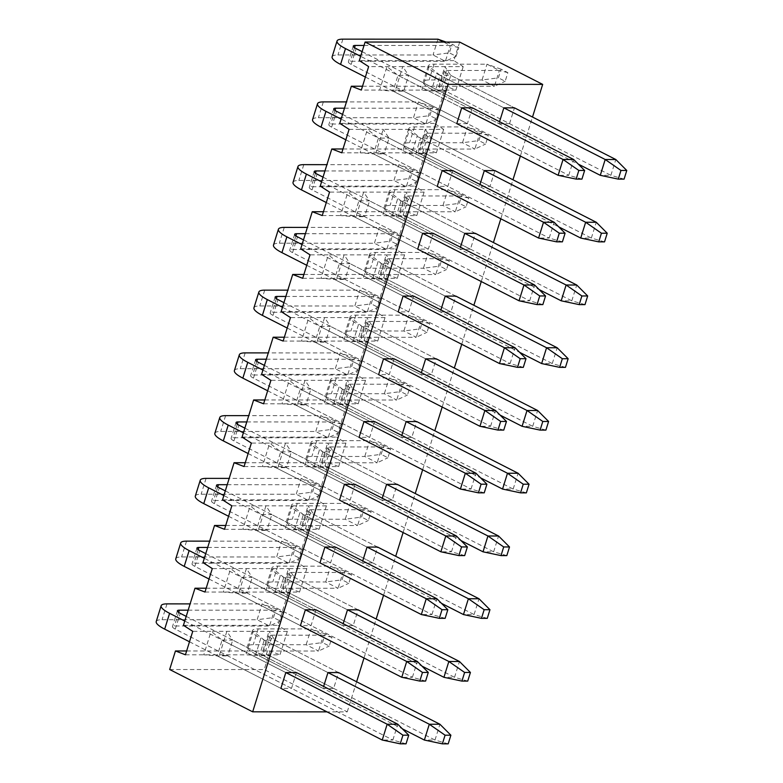 <?xml version="1.0" encoding="UTF-8"?>
<svg xmlns="http://www.w3.org/2000/svg" width="783" height="783" viewBox="0 0 783 783"><rect width="100%" height="100%" fill="white"/><g stroke="black" fill="none" stroke-linecap="round" stroke-linejoin="round"><path stroke-width="0.59" stroke-dasharray="3.92 2.94" d="M406.044 743.83L392.86 740.033L397.784 724.226M185.434 654.794L219.524 654.813L226.835 631.343L232.727 640.093L222.108 640.083L285.815 672.558L184.759 621.046M189.486 641.776L280.891 688.365L217.185 655.9L203.766 654.803L211.077 631.333L192.745 631.333M156.228 621.545A25.526 5.892 -162.7 0 1 162.071 619.696L257.127 619.735L269.479 626.028L174.423 625.989A8.505 1.967 17.3 0 0 172.475 626.606A8.505 1.967 17.3 0 0 175.294 629.131L392.86 740.033L382.241 740.033M186.217 616.387L296.434 672.568L291.511 688.374L280.891 688.365M188.145 610.182L274.412 610.221L262.051 603.918L190.103 603.889M276.174 608.939L262.051 603.918L257.127 619.735L273.482 617.581L276.174 608.939L282.937 612.375L280.245 621.027L273.482 617.581M282.937 612.375L274.412 610.221L269.479 626.028L280.245 621.027M425.59 681.083L412.406 677.285L417.329 661.478M204.98 592.046L239.069 592.065L246.381 568.595L252.273 577.345L241.653 577.335L305.36 609.81L204.304 558.299M209.032 579.029L300.437 625.617L236.73 593.152L223.312 592.056L230.623 568.585L212.291 568.575M175.774 558.798A25.526 5.892 -162.7 0 1 181.607 556.948L276.673 556.987L289.025 563.28L193.969 563.241A8.505 1.967 17.3 0 0 192.021 563.858A8.505 1.967 17.3 0 0 194.84 566.383L412.406 677.285L401.787 677.285M205.763 553.64L315.98 609.82L311.047 625.627L300.437 625.617M207.691 547.434L293.948 547.474L281.596 541.17L209.648 541.141M295.72 546.191L281.596 541.17L276.673 556.987L293.028 554.834L295.72 546.191L302.483 549.627L299.781 558.279L293.028 554.834M302.483 549.627L293.948 547.474L289.025 563.28L299.781 558.279M445.136 618.335L431.942 614.538L436.875 598.731M224.525 529.298L258.615 529.318L265.926 505.847L271.809 514.597L261.199 514.588L324.906 547.063L223.85 495.551M228.577 516.281L319.973 562.869L256.266 530.404L242.857 529.308L250.168 505.838L231.837 505.828M195.319 496.05A25.526 5.892 -162.7 0 1 201.153 494.2L296.219 494.239L308.571 500.533L213.514 500.494A8.505 1.967 17.3 0 0 211.567 501.11A8.505 1.967 17.3 0 0 214.376 503.635L431.942 614.538L421.332 614.538M225.298 490.882L335.516 547.072L330.592 562.879L319.973 562.869M227.236 484.687L313.494 484.726L301.142 478.423L229.194 478.393M315.265 483.444L301.142 478.423L296.219 494.239L312.574 492.086L315.265 483.444L322.019 486.879L319.327 495.531L312.574 492.086M322.019 486.879L313.494 484.726L308.571 500.533L319.327 495.531M464.681 555.587L451.488 551.79L456.411 535.983M244.071 466.551L278.161 466.57L285.472 443.1L291.354 451.85L280.735 451.84L344.442 484.315L243.396 432.803M248.123 453.533L339.519 500.122L275.812 467.657L262.403 466.56L269.704 443.09L251.372 443.08M214.855 433.302A25.526 5.892 -162.7 0 1 220.698 431.443L315.755 431.492L328.116 437.785L233.05 437.746A8.505 1.967 17.3 0 0 231.102 438.363A8.505 1.967 17.3 0 0 233.921 440.888L451.488 551.79L440.868 551.79M244.844 428.135L355.061 484.325L350.138 500.131L339.519 500.122M246.782 421.939L333.039 421.978L320.687 415.675L248.74 415.646M334.811 420.686L320.687 415.675L315.755 431.492L332.119 429.338L334.811 420.686L341.564 424.132L338.873 432.784L332.119 429.338M341.564 424.132L333.039 421.978L328.116 437.785L338.873 432.784M484.227 492.84L471.033 489.042L475.956 473.235M263.607 403.803L297.706 403.822L305.008 380.352L310.9 389.102L300.281 389.092L363.987 421.567L262.931 370.056M267.669 390.786L359.064 437.374L295.357 404.909L281.939 403.813L289.25 380.342L270.918 380.332M234.401 370.555A25.526 5.892 -162.7 0 1 240.244 368.695L335.3 368.744L347.662 375.037L252.596 374.998A8.505 1.967 17.3 0 0 250.648 375.615A8.505 1.967 17.3 0 0 253.467 378.14L471.033 489.042L460.414 489.042M264.39 365.387L374.607 421.567L369.684 437.384L359.064 437.374M266.318 359.191L352.585 359.231L340.223 352.927L268.285 352.898M354.356 357.939L340.223 352.927L335.3 368.744L351.665 366.591L354.356 357.939L361.11 361.384L358.418 370.036L351.665 366.591M361.11 361.384L352.585 359.231L347.662 375.037L358.418 370.036M503.763 430.092L490.579 426.295L495.502 410.488M283.152 341.055L317.242 341.075L324.554 317.604L330.446 326.354L319.826 326.345L383.533 358.82L282.477 307.308M287.204 328.038L378.61 374.626L314.903 342.161L301.484 341.065L308.796 317.595L290.464 317.585M253.946 307.807A25.526 5.892 -162.7 0 1 259.79 305.947L354.846 305.996L367.198 312.29L272.141 312.251A8.505 1.967 17.3 0 0 270.194 312.867A8.505 1.967 17.3 0 0 273.013 315.392L490.579 426.295L479.959 426.295M283.935 302.639L394.152 358.82L389.229 374.636L378.61 374.626M285.864 296.444L372.131 296.483L359.769 290.18L287.821 290.15M373.892 295.191L359.769 290.18L354.846 305.996L371.201 303.843L373.892 295.191L380.655 298.636L377.964 307.288L371.201 303.843M380.655 298.636L372.131 296.483L367.198 312.29L377.964 307.288M523.308 367.344L510.125 363.547L515.048 347.74M302.698 278.308L336.788 278.327L344.099 254.857L349.991 263.607L339.372 263.597L403.079 296.072L302.023 244.56M306.75 265.29L398.156 311.879L334.449 279.414L321.03 278.317L328.341 254.847L310.009 254.837M273.492 245.059A25.526 5.892 -162.7 0 1 279.325 243.2L374.391 243.249L386.743 249.542L291.687 249.503A8.505 1.967 17.3 0 0 289.739 250.12A8.505 1.967 17.3 0 0 292.558 252.645L510.125 363.547L499.505 363.547M303.481 239.892L413.698 296.072L408.765 311.888L398.156 311.879M305.409 233.696L391.666 233.735L379.315 227.432L307.367 227.403M393.438 232.443L379.315 227.432L374.391 243.249L390.746 241.095L393.438 232.443L400.201 235.889L397.5 244.541L390.746 241.095M400.201 235.889L391.666 233.735L386.743 249.542L397.5 244.541M542.854 304.597L529.66 300.799L534.593 284.992M322.244 215.56L356.334 215.579L363.645 192.109L369.527 200.859L358.917 200.849L422.624 233.324L321.568 181.813M326.296 202.543L417.691 249.131L353.994 216.666L340.576 215.57L347.887 192.099L329.555 192.089M293.038 182.312A25.526 5.892 -162.7 0 1 298.871 180.452L393.937 180.491L406.289 186.794L311.233 186.755A8.505 1.967 17.3 0 0 309.285 187.372A8.505 1.967 17.3 0 0 312.094 189.897L529.66 300.799L519.051 300.799M323.017 177.144L433.234 233.324L428.311 249.141L417.691 249.131M324.955 170.948L411.212 170.988L398.86 164.684L326.912 164.655M412.984 169.696L398.86 164.684L393.937 180.491L410.292 178.348L412.984 169.696L419.737 173.141L417.045 181.793L410.292 178.348M419.737 173.141L411.212 170.988L406.289 186.794L417.045 181.793M562.4 241.849L549.206 238.052L554.129 222.245M349.091 129.342L367.423 129.352L378.453 138.102L442.16 170.577L341.114 119.065M345.841 139.795L437.237 186.383L373.53 153.918L384.15 153.918L375.879 152.832L383.19 129.361L425.326 129.381L431.218 138.121L494.925 170.596L489.992 186.413L479.382 186.403L479.989 184.445M312.574 119.564A25.526 5.892 -162.7 0 1 318.417 117.704L413.483 117.744L425.835 124.047L330.769 124.008A8.505 1.967 17.3 0 0 328.831 124.624A8.505 1.967 17.3 0 0 331.64 127.149L549.206 238.052L538.587 238.052M342.562 114.396L452.78 170.577L447.856 186.393L437.237 186.383M344.5 108.201L430.758 108.24L418.406 101.937L346.458 101.907M432.529 106.948L418.406 101.937L413.483 117.744L429.838 115.6L432.529 106.948L439.283 110.393L436.591 119.045L429.838 115.6M439.283 110.393L430.758 108.24L425.835 124.047L436.591 119.045M581.945 179.101L568.752 175.304L573.675 159.497M499.534 121.698L498.918 123.655L435.211 91.18L421.802 90.094L395.425 90.084L403.695 91.171L408.618 75.364L397.999 75.354L461.706 107.829L360.66 56.317M365.387 77.047L456.783 123.636L393.076 91.171L379.657 90.074L361.325 90.065M332.119 56.816A25.526 5.892 -162.7 0 1 337.962 54.957L433.019 54.996L445.38 61.299L350.314 61.26A8.505 1.967 17.3 0 0 348.366 61.877A8.505 1.967 17.3 0 0 351.185 64.402L568.752 175.304L558.132 175.304M362.108 51.649L472.325 107.829L408.618 75.364L402.726 66.614L368.636 66.594M364.036 45.453L450.303 45.492L443.599 42.067M437.942 39.189L433.019 54.996L449.383 52.852L452.075 44.2L458.828 47.646L456.137 56.298L449.383 52.852M446.065 42.076L452.075 44.2M458.828 47.646L450.303 45.492L445.38 61.299L456.137 56.298M448.189 743.85L434.996 740.052L439.919 724.246M255.845 654.148A25.526 5.892 -162.7 0 1 247.399 646.562A25.526 5.892 -162.7 0 1 253.242 644.703L306.163 644.722L318.515 651.025L265.594 650.996A8.505 1.967 17.3 0 0 263.646 651.622A8.505 1.967 17.3 0 0 266.465 654.148L271.388 638.341L338.569 672.577L333.646 688.394L269.939 655.919L261.669 654.833L245.901 654.823L269.939 655.919L274.862 640.112L268.98 631.362L211.077 631.333L222.108 640.083L217.185 655.9L227.804 655.9L219.524 654.813L245.901 654.823L253.212 631.352L264.243 640.102L327.95 672.577L260.768 638.331L255.845 654.148L402.403 728.846M266.465 654.148L434.996 740.052L424.376 740.052M271.388 638.341A8.505 1.967 -162.7 0 1 268.569 635.806A8.505 1.967 -162.7 0 1 270.517 635.189L323.438 635.209L311.086 628.915L258.165 628.896A25.526 5.892 17.3 0 0 252.322 630.746A25.526 5.892 17.3 0 0 260.768 638.331M325.209 633.927L311.086 628.915L306.163 644.722L322.518 642.579L325.209 633.927L331.972 637.372L329.281 646.024L322.518 642.579M331.972 637.372L323.438 635.209L318.515 651.025L329.281 646.024M467.725 681.102L454.541 677.305L459.464 661.498M275.391 591.4A25.526 5.892 -162.7 0 1 266.944 583.815A25.526 5.892 -162.7 0 1 272.787 581.955L325.708 581.975L338.06 588.278L285.139 588.248A8.505 1.967 17.3 0 0 283.192 588.875A8.505 1.967 17.3 0 0 286.01 591.4L290.933 575.593L358.115 609.83L353.192 625.646L289.485 593.171L281.205 592.085L265.447 592.075L289.485 593.171L294.408 577.365L288.516 568.615L230.623 568.585L241.653 577.335L236.73 593.152L247.34 593.152L239.069 592.065L265.447 592.075L272.758 568.605L283.789 577.355L347.495 609.83L280.314 575.583L275.391 591.4L421.949 666.098M286.01 591.4L454.541 677.305L443.922 677.305M290.933 575.593A8.505 1.967 -162.7 0 1 288.115 573.058A8.505 1.967 -162.7 0 1 290.062 572.442L342.983 572.461L330.632 566.168L277.711 566.148A25.526 5.892 17.3 0 0 271.867 567.998A25.526 5.892 17.3 0 0 280.314 575.583M344.755 571.179L330.632 566.168L325.708 581.975L342.063 579.831L344.755 571.179L351.518 574.624L348.817 583.276L342.063 579.831M351.518 574.624L342.983 572.461L338.06 588.278L348.817 583.276M487.271 618.355L474.087 614.557L479.01 598.75M294.937 528.642A25.526 5.892 -162.7 0 1 286.49 521.067A25.526 5.892 -162.7 0 1 292.323 519.207L345.254 519.227L357.606 525.53L304.685 525.501A8.505 1.967 17.3 0 0 302.737 526.127A8.505 1.967 17.3 0 0 305.556 528.652L310.479 512.845L377.66 547.082L372.737 562.899L309.031 530.424L300.75 529.337L284.992 529.328L309.031 530.424L313.954 514.617L308.062 505.867L250.168 505.838L261.199 514.588L256.266 530.404L266.886 530.404L258.615 529.318L284.992 529.328L292.304 505.857L303.334 514.607L367.041 547.082L299.86 512.836L294.937 528.642L441.495 603.35M305.556 528.652L474.087 614.557L463.467 614.557M310.479 512.845A8.505 1.967 -162.7 0 1 307.66 510.31A8.505 1.967 -162.7 0 1 309.608 509.694L362.529 509.713L350.177 503.42L297.256 503.4A25.526 5.892 17.3 0 0 291.413 505.25A25.526 5.892 17.3 0 0 299.86 512.836M364.301 508.431L350.177 503.42L345.254 519.227L361.609 517.083L364.301 508.431L371.054 511.876L368.362 520.519L361.609 517.083M371.054 511.876L362.529 509.713L357.606 525.53L368.362 520.519M506.816 555.607L493.633 551.809L498.556 536.003M314.482 465.895A25.526 5.892 -162.7 0 1 306.036 458.319A25.526 5.892 -162.7 0 1 311.869 456.46L364.79 456.479L377.152 462.782L324.231 462.753A8.505 1.967 17.3 0 0 322.283 463.379A8.505 1.967 17.3 0 0 325.092 465.905L330.025 450.098L397.206 484.334L392.273 500.151L328.566 467.676L320.296 466.59L304.538 466.58L328.566 467.676L333.499 451.869L327.607 443.119L269.704 443.09L280.735 451.84L275.812 467.657L286.431 467.657L278.161 466.57L304.538 466.58L311.849 443.109L322.88 451.86L386.587 484.334L319.405 450.088L314.482 465.895L461.03 540.603M325.092 465.905L493.633 551.809L483.013 551.809M330.025 450.098A8.505 1.967 -162.7 0 1 327.206 447.563A8.505 1.967 -162.7 0 1 329.154 446.946L382.075 446.966L369.723 440.672L316.792 440.653A25.526 5.892 17.3 0 0 310.959 442.503A25.526 5.892 17.3 0 0 319.405 450.088M383.846 445.684L369.723 440.672L364.79 456.479L381.155 454.336L383.846 445.684L390.6 449.129L387.908 457.771L381.155 454.336M390.6 449.129L382.075 446.966L377.152 462.782L387.908 457.771M526.362 492.859L513.168 489.062L518.101 473.255M334.018 403.147A25.526 5.892 -162.7 0 1 325.571 395.572A25.526 5.892 -162.7 0 1 331.415 393.712L384.336 393.732L396.697 400.035L343.766 400.005A8.505 1.967 17.3 0 0 341.828 400.632A8.505 1.967 17.3 0 0 344.637 403.157L349.561 387.35L416.742 421.587L411.819 437.403L348.112 404.928L339.842 403.842L324.084 403.832L348.112 404.928L353.035 389.122L347.153 380.372L289.25 380.342L300.281 389.092L295.357 404.909L305.977 404.909L297.706 403.822L324.084 403.832L331.385 380.362L342.425 389.112L406.132 421.587L338.951 387.34L334.018 403.147L480.576 477.855M344.637 403.157L513.168 489.062L502.559 489.062M349.561 387.35A8.505 1.967 -162.7 0 1 346.752 384.815A8.505 1.967 -162.7 0 1 348.699 384.199L401.62 384.218L389.259 377.925L336.338 377.905A25.526 5.892 17.3 0 0 330.504 379.755A25.526 5.892 17.3 0 0 338.951 387.34M403.392 382.936L389.259 377.925L384.336 393.732L400.69 391.588L403.392 382.936L410.145 386.381L407.454 395.024L400.69 391.588M410.145 386.381L401.62 384.218L396.697 400.035L407.454 395.024M545.908 430.112L532.714 426.314L537.637 410.507M353.564 340.399A25.526 5.892 -162.7 0 1 345.117 332.824A25.526 5.892 -162.7 0 1 350.96 330.964L403.881 330.984L416.233 337.287L363.312 337.258A8.505 1.967 17.3 0 0 361.364 337.884A8.505 1.967 17.3 0 0 364.183 340.409L369.106 324.602L436.288 358.839L431.364 374.656L367.658 342.181L359.387 341.094L343.62 341.085L367.658 342.181L372.581 326.364L366.698 317.624L308.796 317.595L319.826 326.345L314.903 342.161L325.522 342.161L317.242 341.075L343.62 341.085L350.931 317.614L361.961 326.364L425.668 358.839L358.487 324.593L353.564 340.399L500.122 415.107M364.183 340.409L532.714 426.314L522.095 426.304M369.106 324.602A8.505 1.967 -162.7 0 1 366.287 322.067A8.505 1.967 -162.7 0 1 368.235 321.451L421.156 321.47L408.804 315.177L355.883 315.158A25.526 5.892 17.3 0 0 350.04 317.007A25.526 5.892 17.3 0 0 358.487 324.593M422.928 320.188L408.804 315.177L403.881 330.984L420.236 328.84L422.928 320.188L429.691 323.633L426.999 332.276L420.236 328.84M429.691 323.633L421.156 321.47L416.233 337.287L426.999 332.276M565.453 367.364L552.26 363.566L557.183 347.76M373.109 277.652A25.526 5.892 -162.7 0 1 364.663 270.066A25.526 5.892 -162.7 0 1 370.506 268.217L423.427 268.236L435.779 274.539L382.858 274.51A8.505 1.967 17.3 0 0 380.91 275.136A8.505 1.967 17.3 0 0 383.729 277.662L388.652 261.855L455.833 296.091L450.91 311.908L387.203 279.433L378.933 278.337L363.165 278.337L387.203 279.433L392.126 263.617L386.234 254.876L328.341 254.847L339.372 263.597L334.449 279.414L345.068 279.414L336.788 278.327L363.165 278.337L370.476 254.866L381.507 263.617L445.214 296.091L378.032 261.845L373.109 277.652L519.667 352.36M383.729 277.662L552.26 363.566L541.64 363.557M388.652 261.855A8.505 1.967 -162.7 0 1 385.833 259.32A8.505 1.967 -162.7 0 1 387.781 258.703L440.702 258.723L428.35 252.429L375.429 252.41A25.526 5.892 17.3 0 0 369.586 254.26A25.526 5.892 17.3 0 0 378.032 261.845M442.473 257.441L428.35 252.429L423.427 268.236L439.782 266.093L442.473 257.441L449.236 260.886L446.535 269.528L439.782 266.093M449.236 260.886L440.702 258.723L435.779 274.539L446.535 269.528M584.989 304.616L571.805 300.819L576.728 285.012M392.655 214.904A25.526 5.892 -162.7 0 1 384.208 207.319A25.526 5.892 -162.7 0 1 390.051 205.469L442.972 205.489L455.324 211.792L402.403 211.762A8.505 1.967 17.3 0 0 400.456 212.389A8.505 1.967 17.3 0 0 403.274 214.914L408.197 199.097L475.379 233.344L470.456 249.16L406.749 216.685L398.469 215.589L382.711 215.589L406.749 216.685L411.672 200.869L405.78 192.129L347.887 192.099L358.917 200.849L353.994 216.666L364.604 216.666L356.334 215.579L382.711 215.589L390.022 192.119L401.053 200.869L464.759 233.344L397.578 199.097L392.655 214.904L539.213 289.612M403.274 214.914L571.805 300.819L561.186 300.809M408.197 199.097A8.505 1.967 -162.7 0 1 405.379 196.572A8.505 1.967 -162.7 0 1 407.326 195.956L460.247 195.975L447.896 189.682L394.975 189.662A25.526 5.892 17.3 0 0 389.131 191.512A25.526 5.892 17.3 0 0 397.578 199.097M462.019 194.693L447.896 189.682L442.972 205.489L459.327 203.345L462.019 194.693L468.772 198.138L466.081 206.781L459.327 203.345M468.772 198.138L460.247 195.975L455.324 211.792L466.081 206.781M604.535 241.869L591.351 238.071L596.274 222.264M362.519 86.228L445.899 86.267L434.34 123.381L443.658 129.381L425.326 129.381L418.014 152.842L426.285 153.938L431.218 138.121L420.598 138.121L484.305 170.596L417.124 136.35L412.201 152.156L558.749 226.864M412.201 152.156A25.526 5.892 -162.7 0 1 403.754 144.571A25.526 5.892 -162.7 0 1 409.587 142.721L462.508 142.741L474.87 149.044L421.949 149.015A8.505 1.967 17.3 0 0 420.001 149.641A8.505 1.967 17.3 0 0 422.81 152.166L591.351 238.071L580.732 238.061M422.81 152.166L427.743 136.35L494.925 170.596M427.743 136.35A8.505 1.967 -162.7 0 1 424.924 133.824A8.505 1.967 -162.7 0 1 426.872 133.208L479.793 133.227L467.441 126.934L414.51 126.915A25.526 5.892 17.3 0 0 408.677 128.764A25.526 5.892 17.3 0 0 417.124 136.35M481.565 131.945L467.441 126.934L462.508 142.741L478.873 140.588L481.565 131.945L488.318 135.39L485.626 144.033L478.873 140.588M488.318 135.39L479.793 133.227L474.87 149.044L485.626 144.033M624.08 179.121L610.887 175.323L615.82 159.517M459.67 42.076L453.886 60.634L463.203 66.633L444.871 66.633L450.754 75.374L440.144 75.374L503.851 107.848L436.669 73.602L431.736 89.409L578.294 164.117M431.736 89.409A25.526 5.892 -162.7 0 1 423.29 81.823A25.526 5.892 -162.7 0 1 429.133 79.974L482.054 79.993L494.416 86.296L441.495 86.267A8.505 1.967 17.3 0 0 439.547 86.893A8.505 1.967 17.3 0 0 442.356 89.419L610.887 175.323L600.277 175.314M442.356 89.419L447.279 73.602L514.46 107.848L450.754 75.374L445.83 91.19L437.56 90.094L444.871 66.633L402.726 66.614L395.425 90.084L379.657 90.074L386.968 66.604L397.999 75.354L393.076 91.171L403.695 91.171L467.402 123.645L472.325 107.829M447.279 73.602A8.505 1.967 -162.7 0 1 444.47 71.077A8.505 1.967 -162.7 0 1 446.418 70.46L499.339 70.48L486.977 64.186L434.056 64.157A25.526 5.892 17.3 0 0 428.223 66.017A25.526 5.892 17.3 0 0 436.669 73.602M501.11 69.198L486.977 64.186L482.054 79.993L498.419 77.84L501.11 69.198L507.864 72.643L505.172 81.285L498.419 77.84M507.864 72.643L499.339 70.48L494.416 86.296L505.172 81.285M453.886 60.634L359.319 60.594M434.34 123.381L339.783 123.342M342.983 148.976L426.363 149.015L414.794 186.129L320.237 186.09M323.438 211.723L406.817 211.762L395.258 248.877L300.692 248.837M303.892 274.471L387.272 274.51L375.713 311.624L281.146 311.585M284.346 337.219L367.726 337.258L356.167 374.372L261.6 374.333M264.801 399.966L348.181 400.005L336.621 437.12L242.064 437.08M245.265 462.714L328.645 462.753L317.076 499.867L222.519 499.828M225.719 525.462L309.099 525.501L297.54 562.615L202.973 562.576M206.174 588.219L289.553 588.248L277.994 625.363L183.428 625.323M498.918 123.655L509.537 123.665L445.83 91.19L435.211 91.18L440.144 75.374L429.113 66.624L421.802 90.094L455.892 90.104L445.899 86.267M463.203 66.633L455.892 90.104M456.783 123.636L467.402 123.645M509.537 123.665L514.46 107.848M489.992 186.413L426.285 153.938L415.675 153.928L420.598 138.121L409.568 129.371L402.256 152.842L415.675 153.928L479.382 186.403M443.658 129.381L436.346 152.851L341.789 152.812M447.856 186.393L384.15 153.918L389.073 138.111L383.19 129.361L367.423 129.352L360.121 152.822L373.53 153.918L378.453 138.102L389.073 138.111L452.78 170.577M287.312 631.372L268.98 631.362L261.669 654.833L280.001 654.833L287.312 631.372L277.994 625.363M186.628 650.967L270.008 650.996L280.001 654.833M338.569 672.577L274.862 640.112L264.243 640.102L259.32 655.919L323.027 688.384L323.633 686.427M333.646 688.394L323.027 688.384M291.511 688.374L227.804 655.9L232.727 640.093L296.434 672.568M306.848 568.624L288.516 568.615L281.205 592.085L299.537 592.085L306.848 568.624L297.54 562.615M289.553 588.248L299.537 592.085M358.115 609.83L294.408 577.365L283.789 577.355L278.865 593.162L342.572 625.637L343.179 623.679M353.192 625.646L342.572 625.637M311.047 625.627L247.34 593.152L252.273 577.345L315.98 609.82M326.394 505.877L308.062 505.867L300.75 529.337L319.082 529.337L326.394 505.877L317.076 499.867M309.099 525.501L319.082 529.337M377.66 547.082L313.954 514.617L303.334 514.607L298.411 530.414L362.118 562.889L362.725 560.931M372.737 562.899L362.118 562.889M330.592 562.879L266.886 530.404L271.809 514.597L335.516 547.072M345.939 443.129L327.607 443.119L320.296 466.59L338.628 466.59L345.939 443.129L336.621 437.12M328.645 462.753L338.628 466.59M397.206 484.334L333.499 451.869L322.88 451.86L317.957 467.666L381.664 500.141L382.27 498.184M392.273 500.151L381.664 500.141M350.138 500.131L286.431 467.657L291.354 451.85L355.061 484.325M365.485 380.372L347.153 380.372L339.842 403.842L358.174 403.842L365.485 380.372L356.167 374.372M348.181 400.005L358.174 403.842M416.742 421.587L353.035 389.122L342.425 389.112L337.493 404.919L401.199 437.394L401.816 435.436M411.819 437.403L401.199 437.394M369.684 437.384L305.977 404.909L310.9 389.102L374.607 421.567M385.03 317.624L366.698 317.624L359.387 341.094L377.719 341.094L385.03 317.624L375.713 311.624M367.726 337.258L377.719 341.094M436.288 358.839L372.581 326.364L361.961 326.364L357.038 342.171L420.745 374.646L421.352 372.688M431.364 374.656L420.745 374.646M389.229 374.636L325.522 342.161L330.446 326.354L394.152 358.82M404.566 254.876L386.234 254.876L378.933 278.337L397.265 278.347L404.566 254.876L395.258 248.877M387.272 274.51L397.265 278.347M455.833 296.091L392.126 263.617L381.507 263.617L376.584 279.423L440.291 311.898L440.898 309.941M450.91 311.908L440.291 311.898M408.765 311.888L345.068 279.414L349.991 263.607L413.698 296.072M424.112 192.129L405.78 192.129L398.469 215.589L416.801 215.599L424.112 192.129L414.794 186.129M406.817 211.762L416.801 215.599M475.379 233.344L411.672 200.869L401.053 200.869L396.129 216.676L459.836 249.151L460.443 247.193M470.456 249.16L459.836 249.151M428.311 249.141L364.604 216.666L369.527 200.859L433.234 233.324M426.363 149.015L436.346 152.851M270.008 650.996L264.223 669.553L347.241 711.864L326.971 711.864M169.666 669.514L264.223 669.553M347.241 711.864L356.608 681.778M364.007 658.023L376.153 619.03M383.553 595.276L395.699 556.282M403.098 532.528L415.244 493.535M422.644 469.78L434.79 430.787M442.18 407.033L454.326 368.039M461.725 344.285L473.872 305.292M481.271 281.537L493.417 242.544M500.817 218.79L512.963 179.796M520.362 156.042L532.509 117.049M175.294 629.131L180.217 613.324M166.994 603.879L162.071 619.696M178.651 612.414L174.423 625.989M194.84 566.383L199.763 550.576M186.54 541.131L181.607 556.948M198.197 549.666L193.969 563.241M214.376 503.635L219.299 487.829M206.076 478.384L201.153 494.2M217.743 486.918L213.514 500.494M233.921 440.888L238.844 425.081M225.621 415.636L220.698 431.443M237.278 424.171L233.05 437.746M253.467 378.14L258.39 362.333M245.167 352.888L240.244 368.695M256.824 361.423L252.596 374.998M273.013 315.392L277.936 299.586M264.713 290.141L259.79 305.947M276.37 298.675L272.141 312.251M292.558 252.645L297.481 236.838M284.258 227.393L279.325 243.2M295.915 235.928L291.687 249.503M312.094 189.897L317.027 174.09M303.794 164.645L298.871 180.452M315.461 173.18L311.233 186.755M331.64 127.149L336.563 111.343M323.34 101.898L318.417 117.704M335.007 110.432L330.769 124.008M351.185 64.402L356.108 48.595M342.885 39.15L337.962 54.957M354.542 47.685L350.314 61.26M258.165 628.896L253.242 644.703M270.517 635.189L265.594 650.996M277.711 566.148L272.787 581.955M290.062 572.442L285.139 588.248M297.256 503.4L292.323 519.207M309.608 509.694L304.685 525.501M316.792 440.653L311.869 456.46M329.154 446.946L324.231 462.753M336.338 377.905L331.415 393.712M348.699 384.199L343.766 400.005M355.883 315.158L350.96 330.964M368.235 321.451L363.312 337.258M375.429 252.41L370.506 268.217M387.781 258.703L382.858 274.51M394.975 189.662L390.051 205.469M407.326 195.956L402.403 211.762M414.51 126.915L409.587 142.721M426.872 133.208L421.949 149.015M434.056 64.157L429.133 79.974M446.418 70.46L441.495 86.267M177.398 610.799L172.475 626.606M196.944 548.051L192.021 563.858M216.49 485.303L211.567 501.11M236.035 422.556L231.102 438.363M255.571 359.808L250.648 375.615M275.117 297.06L270.194 312.867M294.662 234.313L289.739 250.12M314.208 171.565L309.285 187.372M333.754 108.817L328.831 124.624M353.29 46.07L348.366 61.877M252.322 630.746L247.399 646.562M268.569 635.806L263.646 651.622M271.867 567.998L266.944 583.815M288.115 573.058L283.192 588.875M291.413 505.25L286.49 521.067M307.66 510.31L302.737 526.127M310.959 442.503L306.036 458.319M327.206 447.563L322.283 463.379M330.504 379.755L325.571 395.572M346.752 384.815L341.828 400.632M350.04 317.007L345.117 332.824M366.287 322.067L361.364 337.884M369.586 254.26L364.663 270.066M385.833 259.32L380.91 275.136M389.131 191.512L384.208 207.319M405.379 196.572L400.456 212.389M408.677 128.764L403.754 144.571M424.924 133.824L420.001 149.641M428.223 66.017L423.29 81.823M444.47 71.077L439.547 86.893"/><path stroke-width="1.17" d="M408.736 735.188L402.932 735.188L400.24 743.83L406.044 743.83L408.736 735.188L397.784 724.226L387.164 724.216L402.932 735.188M382.241 740.033L280.891 688.365L285.815 672.558L387.164 724.216L382.241 740.033L400.24 743.83M184.759 621.046L169.598 613.324L164.675 629.131L189.486 641.776M164.675 629.131A25.526 5.892 -162.7 0 1 156.228 621.545L161.151 605.739A25.526 5.892 17.3 0 0 169.598 613.324M188.145 610.182L179.346 610.182A8.505 1.967 -162.7 0 0 177.398 610.799A8.505 1.967 -162.7 0 0 180.217 613.324L186.217 616.387M285.815 672.558L296.434 672.568L397.784 724.226M190.103 603.889L166.994 603.879A25.526 5.892 17.3 0 0 161.151 605.739M428.281 672.44L422.477 672.44L419.786 681.083L425.59 681.083L428.281 672.44L417.329 661.478L406.71 661.469L422.477 672.44M401.787 677.285L300.437 625.617L305.36 609.81L406.71 661.469L401.787 677.285L419.786 681.083M204.304 558.299L189.143 550.576L184.22 566.383L209.032 579.029M184.22 566.383A25.526 5.892 -162.7 0 1 175.774 558.798L180.697 542.991A25.526 5.892 17.3 0 0 189.143 550.576M207.691 547.434L198.892 547.434A8.505 1.967 -162.7 0 0 196.944 548.051A8.505 1.967 -162.7 0 0 199.763 550.576L205.763 553.64M305.36 609.81L315.98 609.82L417.329 661.478M209.648 541.141L186.54 541.131A25.526 5.892 17.3 0 0 180.697 542.991M447.827 609.693L442.023 609.683L439.332 618.335L445.136 618.335L447.827 609.693L436.875 598.731L426.255 598.721L442.023 609.683M421.332 614.538L319.973 562.869L324.906 547.063L426.255 598.721L421.332 614.538L439.332 618.335M223.85 495.551L208.689 487.829L203.766 503.635L228.577 516.281M203.766 503.635A25.526 5.892 -162.7 0 1 195.319 496.05L200.242 480.243A25.526 5.892 17.3 0 0 208.689 487.829M227.236 484.687L218.437 484.687A8.505 1.967 -162.7 0 0 216.49 485.303A8.505 1.967 -162.7 0 0 219.299 487.829L225.298 490.882M324.906 547.063L335.516 547.072L436.875 598.731M229.194 478.393L206.076 478.384A25.526 5.892 17.3 0 0 200.242 480.243M467.373 546.945L461.569 546.935L458.867 555.587L464.681 555.587L467.373 546.945L456.411 535.983L445.801 535.973L461.569 546.935M440.868 551.79L339.519 500.122L344.442 484.315L445.801 535.973L440.868 551.79L458.867 555.587M243.396 432.803L228.225 425.081L223.302 440.888L248.123 453.533M223.302 440.888A25.526 5.892 -162.7 0 1 214.855 433.302L219.778 417.496A25.526 5.892 17.3 0 0 228.225 425.081M246.782 421.939L237.983 421.939A8.505 1.967 -162.7 0 0 236.035 422.556A8.505 1.967 -162.7 0 0 238.844 425.081L244.844 428.135M344.442 484.315L355.061 484.325L456.411 535.983M248.74 415.646L225.621 415.636A25.526 5.892 17.3 0 0 219.778 417.496M486.918 484.197L481.105 484.188L478.413 492.84L484.227 492.84L486.918 484.197L475.956 473.235L465.337 473.226L481.105 484.188M460.414 489.042L359.064 437.374L363.987 421.567L465.337 473.226L460.414 489.042L478.413 492.84M262.931 370.056L247.771 362.333L242.847 378.14L267.669 390.786M242.847 378.14A25.526 5.892 -162.7 0 1 234.401 370.555L239.324 354.748A25.526 5.892 17.3 0 0 247.771 362.333M266.318 359.191L257.519 359.191A8.505 1.967 -162.7 0 0 255.571 359.808A8.505 1.967 -162.7 0 0 258.39 362.333L264.39 365.387M363.987 421.567L374.607 421.567L475.956 473.235M268.285 352.898L245.167 352.888A25.526 5.892 17.3 0 0 239.324 354.748M506.464 421.45L500.65 421.44L497.959 430.092L503.763 430.092L506.464 421.45L495.502 410.488L484.883 410.478L500.65 421.44M479.959 426.295L378.61 374.626L383.533 358.82L484.883 410.478L479.959 426.295L497.959 430.092M282.477 307.308L267.316 299.586L262.393 315.392L287.204 328.038M262.393 315.392A25.526 5.892 -162.7 0 1 253.946 307.807L258.87 292A25.526 5.892 17.3 0 0 267.316 299.586M285.864 296.444L277.065 296.444A8.505 1.967 -162.7 0 0 275.117 297.06A8.505 1.967 -162.7 0 0 277.936 299.586L283.935 302.639M383.533 358.82L394.152 358.82L495.502 410.488M287.821 290.15L264.713 290.141A25.526 5.892 17.3 0 0 258.87 292M526 358.702L520.196 358.692L517.504 367.344L523.308 367.344L526 358.702L515.048 347.74L504.428 347.73L520.196 358.692M499.505 363.547L398.156 311.879L403.079 296.072L504.428 347.73L499.505 363.547L517.504 367.344M302.023 244.56L286.862 236.838L281.939 252.645L306.75 265.29M281.939 252.645A25.526 5.892 -162.7 0 1 273.492 245.059L278.415 229.253A25.526 5.892 17.3 0 0 286.862 236.838M305.409 233.696L296.61 233.696A8.505 1.967 -162.7 0 0 294.662 234.313A8.505 1.967 -162.7 0 0 297.481 236.838L303.481 239.892M403.079 296.072L413.698 296.072L515.048 347.74M307.367 227.403L284.258 227.393A25.526 5.892 17.3 0 0 278.415 229.253M545.545 295.954L539.741 295.945L537.05 304.597L542.854 304.597L545.545 295.954L534.593 284.992L523.974 284.983L539.741 295.945M519.051 300.799L417.691 249.131L422.624 233.324L523.974 284.983L519.051 300.799L537.05 304.597M321.568 181.813L306.407 174.09L301.484 189.897L326.296 202.543M301.484 189.897A25.526 5.892 -162.7 0 1 293.038 182.312L297.961 166.505A25.526 5.892 17.3 0 0 306.407 174.09M324.955 170.948L316.156 170.939A8.505 1.967 -162.7 0 0 314.208 171.565A8.505 1.967 -162.7 0 0 317.027 174.09L323.017 177.144M422.624 233.324L433.234 233.324L534.593 284.992M326.912 164.655L303.794 164.645A25.526 5.892 17.3 0 0 297.961 166.505M565.091 233.207L559.287 233.197L556.596 241.849L562.4 241.849L565.091 233.207L554.129 222.245L543.519 222.235L559.287 233.197M538.587 238.052L437.237 186.383L442.16 170.577L543.519 222.235L538.587 238.052L556.596 241.849M341.114 119.065L325.953 111.343L321.02 127.149L345.841 139.795M321.02 127.149A25.526 5.892 -162.7 0 1 312.574 119.564L317.506 103.757A25.526 5.892 17.3 0 0 325.953 111.343M344.5 108.201L335.701 108.191A8.505 1.967 -162.7 0 0 333.754 108.817A8.505 1.967 -162.7 0 0 336.563 111.343L342.562 114.396M442.16 170.577L452.78 170.577L554.129 222.245M346.458 101.907L323.34 101.898A25.526 5.892 17.3 0 0 317.506 103.757M584.637 170.459L578.833 170.449L576.131 179.101L581.945 179.101L584.637 170.459L573.675 159.497L563.055 159.487L578.833 170.449M573.675 159.497L472.325 107.829L461.706 107.829L563.055 159.487L558.132 175.304L576.131 179.101M360.66 56.317L345.489 48.585L340.566 64.402L365.387 77.047M461.706 107.829L456.783 123.636L558.132 175.304M340.566 64.402A25.526 5.892 -162.7 0 1 332.119 56.816L337.042 41.01A25.526 5.892 17.3 0 0 345.489 48.585M364.036 45.453L355.237 45.443A8.505 1.967 -162.7 0 0 353.29 46.07A8.505 1.967 -162.7 0 0 356.108 48.595L362.108 51.649M443.599 42.067L437.942 39.189L342.885 39.15A25.526 5.892 17.3 0 0 337.042 41.01M437.942 39.189L446.065 42.076M450.881 735.208L445.077 735.198L442.375 743.85L448.189 743.85L450.881 735.208L439.919 724.246L429.299 724.236L445.077 735.198M323.633 686.427L327.95 672.577L429.299 724.236L424.376 740.052L442.375 743.85M402.403 728.846L424.376 740.052M327.95 672.577L338.569 672.577L439.919 724.246M470.426 672.46L464.613 672.45L461.921 681.102L467.725 681.102L470.426 672.46L459.464 661.498L448.845 661.488L464.613 672.45M343.179 623.679L347.495 609.83L448.845 661.488L443.922 677.305L461.921 681.102M421.949 666.098L443.922 677.305M347.495 609.83L358.115 609.83L459.464 661.498M489.962 609.712L484.158 609.703L481.467 618.355L487.271 618.355L489.962 609.712L479.01 598.75L468.391 598.741L484.158 609.703M362.725 560.931L367.041 547.082L468.391 598.741L463.467 614.557L481.467 618.355M441.495 603.35L463.467 614.557M367.041 547.082L377.66 547.082L479.01 598.75M509.508 546.965L503.704 546.955L501.012 555.607L506.816 555.607L509.508 546.965L498.556 536.003L487.936 535.993L503.704 546.955M382.27 498.184L386.587 484.334L487.936 535.993L483.013 551.809L501.012 555.607M461.03 540.603L483.013 551.809M386.587 484.334L397.206 484.334L498.556 536.003M529.054 484.217L523.25 484.207L520.558 492.859L526.362 492.859L529.054 484.217L518.101 473.255L507.482 473.245L523.25 484.207M401.816 435.436L406.132 421.587L507.482 473.245L502.559 489.062L520.558 492.859M480.576 477.855L502.559 489.062M406.132 421.587L416.742 421.587L518.101 473.255M548.599 421.46L542.795 421.46L540.094 430.112L545.908 430.112L548.599 421.46L537.637 410.507L527.028 410.498L542.795 421.46M421.352 372.688L425.668 358.839L527.028 410.498L522.095 426.304L540.094 430.112M500.122 415.107L522.095 426.304M425.668 358.839L436.288 358.839L537.637 410.507M568.145 358.712L562.331 358.712L559.639 367.364L565.453 367.364L568.145 358.712L557.183 347.76L546.563 347.75L562.331 358.712M440.898 309.941L445.214 296.091L546.563 347.75L541.64 363.557L559.639 367.364M519.667 352.36L541.64 363.557M445.214 296.091L455.833 296.091L557.183 347.76M587.681 295.964L581.877 295.964L579.185 304.616L584.989 304.616L587.681 295.964L576.728 285.012L566.109 285.002L581.877 295.964M460.443 247.193L464.759 233.344L566.109 285.002L561.186 300.809L579.185 304.616M539.213 289.612L561.186 300.809M464.759 233.344L475.379 233.344L576.728 285.012M607.226 233.217L601.422 233.217L598.731 241.869L604.535 241.869L607.226 233.217L596.274 222.264L585.655 222.255L601.422 233.217M479.989 184.445L484.305 170.596L585.655 222.255L580.732 238.061L598.731 241.869M558.749 226.864L580.732 238.061M484.305 170.596L494.925 170.596L596.274 222.264M626.772 170.469L620.968 170.469L618.276 179.121L624.08 179.121L626.772 170.469L615.82 159.517L605.2 159.507L620.968 170.469M615.82 159.517L514.46 107.848L503.851 107.848L605.2 159.507L600.277 175.314L618.276 179.121M578.294 164.117L600.277 175.314M448.111 84.349L252.674 711.825L169.666 669.514L175.451 650.957L185.434 654.794L192.745 631.333L183.428 625.323L194.987 588.209L204.98 592.046L212.291 568.575L202.973 562.576L214.532 525.462L224.525 529.298L231.837 505.828L222.519 499.828L234.078 462.714L244.071 466.551L251.372 443.08L242.064 437.08L253.623 399.966L263.607 403.803L270.918 380.332L261.6 374.333L273.169 337.219L283.152 341.055L290.464 317.585L281.146 311.585L292.705 274.471L302.698 278.308L310.009 254.837L300.692 248.837L312.251 211.723L322.244 215.56L329.555 192.089L320.237 186.09L331.796 148.976L341.789 152.812L349.091 129.342L339.783 123.342L351.342 86.228L361.325 90.065L368.636 66.594L359.319 60.594L365.103 42.037L459.67 42.076L542.678 84.388L448.111 84.349L365.103 42.037M351.342 86.228L362.519 86.228M331.796 148.976L342.983 148.976M312.251 211.723L323.438 211.723M292.705 274.471L303.892 274.471M273.169 337.219L284.346 337.219M253.623 399.966L264.801 399.966M234.078 462.714L245.265 462.714M214.532 525.462L225.719 525.462M194.987 588.209L206.174 588.219M503.851 107.848L499.534 121.698M175.451 650.957L186.628 650.967M326.971 711.864L252.674 711.825M356.608 681.778L364.007 658.023M376.153 619.03L383.553 595.276M395.699 556.282L403.098 532.528M415.244 493.535L422.644 469.78M434.79 430.787L442.18 407.033M454.326 368.039L461.725 344.285M473.872 305.292L481.271 281.537M493.417 242.544L500.817 218.79M512.963 179.796L520.362 156.042M532.509 117.049L542.678 84.388M179.346 610.182L178.651 612.414M198.892 547.434L198.197 549.666M218.437 484.687L217.743 486.918M237.983 421.939L237.278 424.171M257.519 359.191L256.824 361.423M277.065 296.444L276.37 298.675M296.61 233.696L295.915 235.928M316.156 170.939L315.461 173.18M335.701 108.191L335.007 110.432M355.237 45.443L354.542 47.685"/></g></svg>
